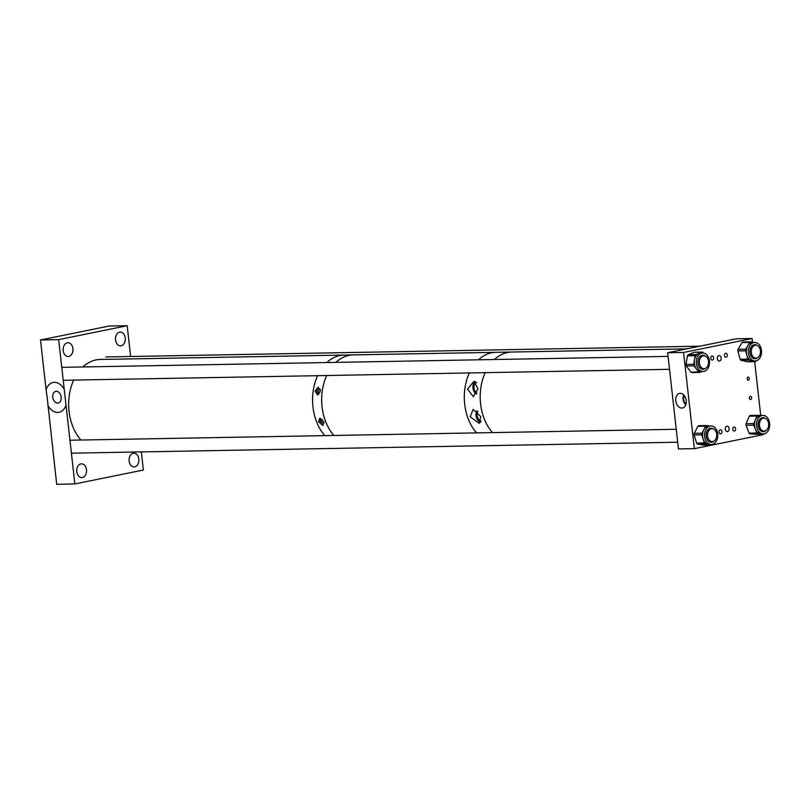 <?xml version="1.0" encoding="UTF-8"?>
<svg xmlns="http://www.w3.org/2000/svg" width="810" height="810" viewBox="0 0 810 810"><rect width="100%" height="100%" fill="white"/><g stroke="black" fill="none" stroke-linecap="round" stroke-linejoin="round"><path stroke-width="1.21" d="M47.182 397.507L46.079 389.701A15.198 10.56 78.5 0 1 64.243 389.377L74.854 483.955L56.69 484.289L47.182 397.507M61.145 397.133A5.974 4.151 -101.5 0 0 55.768 391.351A5.974 4.151 -101.5 0 0 52.771 397.285A5.974 4.151 -101.5 0 0 58.148 403.066A5.974 4.151 -101.5 0 0 61.145 397.133M67.291 342.792A6.885 4.911 -91 0 1 67.929 342.721A6.885 4.911 -91 0 1 72.941 349.069A6.885 4.911 -91 0 1 68.82 356.42A6.885 4.911 -91 0 1 68.182 356.491A6.885 4.911 -91 0 1 63.17 350.143A6.885 4.911 -91 0 1 67.291 342.792M119.637 332.151A6.885 4.911 -91 0 1 120.275 332.08A6.885 4.911 -91 0 1 125.287 338.428A6.885 4.911 -91 0 1 121.166 345.779A6.885 4.911 -91 0 1 120.518 345.85A6.885 4.911 -91 0 1 115.506 339.501A6.885 4.911 -91 0 1 119.637 332.151M133.215 453.256A6.885 4.911 -91 0 1 133.852 453.185A6.885 4.911 -91 0 1 138.874 459.523A6.885 4.911 -91 0 1 134.744 466.874A6.885 4.911 -91 0 1 134.106 466.945A6.885 4.911 -91 0 1 129.094 460.606A6.885 4.911 -91 0 1 133.215 453.256M80.878 463.897A6.885 4.911 -91 0 1 81.516 463.826A6.885 4.911 -91 0 1 86.528 470.164A6.885 4.911 -91 0 1 82.407 477.515A6.885 4.911 -91 0 1 81.759 477.586A6.885 4.911 -91 0 1 76.747 471.248A6.885 4.911 -91 0 1 80.878 463.897M130.633 356.491L127.18 325.711L58.664 339.643L40.5 339.967L46.079 389.701M58.664 339.643L64.243 389.377M74.854 483.955L143.37 470.033L141.335 451.909M127.18 325.711L109.006 326.045L40.5 339.967M66.005 405.081A15.198 10.56 78.5 0 1 47.841 405.415M320.385 389.782A1.853 1.286 -101.5 0 0 319.018 388.942A1.853 1.286 -101.5 0 0 318.087 390.784A1.853 1.286 -101.5 0 0 319.748 392.567A1.853 1.286 -101.5 0 0 319.96 392.506M320.284 389.61A1.853 1.286 -101.5 0 0 320.254 390.339A1.853 1.286 -101.5 0 0 320.365 390.835M315.09 391.149L318.046 387.21L320.335 391.048L317.631 394.936L315.09 391.149M318.35 387.17A3.746 2.602 -101.5 0 0 316.761 390.805A3.746 2.602 -101.5 0 0 318.856 394.247M322.471 419.651A1.853 1.286 -101.5 0 0 322.461 419.651A1.853 1.286 -101.5 0 0 321.529 421.494A1.853 1.286 -101.5 0 0 323.2 423.286A1.853 1.286 -101.5 0 0 324.01 422.486M318.533 421.858L319.585 418.304L323.777 421.767L322.988 425.26L318.533 421.858M320.942 418.507A3.746 2.602 -101.5 0 0 320.203 421.514A3.746 2.602 -101.5 0 0 323.261 425.179M324.83 435.628A45.37 32.359 -91 0 1 317.591 375.688A45.37 32.359 -91 0 0 313.288 409.364A45.37 32.359 -91 0 0 324.83 435.628M82.863 366.96A45.37 32.359 -91 0 1 100.197 359.468L344.108 355.063A45.37 32.359 -91 0 0 326.784 362.556A45.37 32.359 -91 0 1 339.896 355.529A45.37 32.359 -91 0 1 344.108 355.063L495.852 352.32A45.37 32.359 89 0 0 491.63 352.785A45.37 32.359 89 0 0 478.518 359.812A45.37 32.359 -91 0 1 495.852 352.32L511.748 352.036A45.37 32.359 89 0 0 507.536 352.502A45.37 32.359 89 0 0 494.414 359.518A45.37 32.359 -91 0 1 511.748 352.036L686.667 348.867M333.923 435.466A45.37 32.359 -91 0 1 326.673 375.516A45.37 32.359 -91 0 0 333.923 435.466M335.867 362.384A45.37 32.359 -91 0 1 348.978 355.367A45.37 32.359 -91 0 1 353.2 354.901A45.37 32.359 -91 0 0 335.867 362.384M480.725 416.593L473.161 409.384L470.175 416.785L479.257 423.377L480.725 416.593M476.948 410.751A6.976 4.85 -101.5 0 0 476.057 415.662A6.976 4.85 -101.5 0 0 480.654 422.344M478.011 388.881L473.941 381.348L467.512 389.073L473.293 396.627L478.011 388.881M475.389 381.52A6.976 4.85 -101.5 0 0 472.959 388.031A6.976 4.85 -101.5 0 0 476.28 394.116M469.324 372.944A45.37 32.359 89 0 0 476.574 432.884A45.37 32.359 -91 0 1 469.324 372.944M485.22 372.651A45.37 32.359 89 0 0 492.47 432.601A45.37 32.359 -91 0 1 481.677 410.376A45.37 32.359 -91 0 1 485.22 372.651M476.776 382.553A5.498 3.817 -101.5 0 0 476.756 382.553A5.498 3.817 -101.5 0 0 474.002 388.01A5.498 3.817 -101.5 0 0 476.898 392.971M477.88 411.632A5.498 3.817 -101.5 0 0 477.1 415.641A5.498 3.817 -101.5 0 0 481.191 420.998M734.387 431.031A2.025 1.448 89 0 0 735.601 428.865A2.025 1.448 89 0 0 734.133 427.002A2.025 1.448 89 0 0 733.941 427.022A2.025 1.448 89 0 0 732.726 429.189A2.025 1.448 89 0 0 734.204 431.052A2.025 1.448 89 0 0 734.387 431.031M720.687 433.816A2.025 1.448 89 0 0 721.902 431.649A2.025 1.448 89 0 0 720.424 429.786A2.025 1.448 89 0 0 720.242 429.806A2.025 1.448 89 0 0 719.027 431.973A2.025 1.448 89 0 0 720.505 433.836A2.025 1.448 89 0 0 720.687 433.816M712.415 360.055A2.025 1.448 89 0 0 713.63 357.888A2.025 1.448 89 0 0 712.152 356.025A2.025 1.448 89 0 0 711.97 356.046A2.025 1.448 89 0 0 710.755 358.212A2.025 1.448 89 0 0 712.223 360.075A2.025 1.448 89 0 0 712.415 360.055M726.114 357.271A2.025 1.448 89 0 0 727.329 355.104A2.025 1.448 89 0 0 725.851 353.241A2.025 1.448 89 0 0 725.669 353.261A2.025 1.448 89 0 0 724.454 355.418A2.025 1.448 89 0 0 725.932 357.291A2.025 1.448 89 0 0 726.114 357.271M686.242 400.606A7.462 5.184 -101.5 0 0 679.874 393.336A7.462 5.184 -101.5 0 0 675.783 400.788A7.462 5.184 -101.5 0 0 682.84 407.916A7.462 5.184 -101.5 0 0 686.242 400.606M683.762 395.007A6.784 4.708 -101.5 0 0 683.113 399.391A6.784 4.708 -101.5 0 0 685.766 404.858M726.874 426.171A2.724 1.944 -91 0 1 727.127 426.141A2.724 1.944 -91 0 1 729.111 428.652A2.724 1.944 -91 0 1 727.471 431.558A2.724 1.944 -91 0 1 727.218 431.588A2.724 1.944 -91 0 1 725.244 429.077A2.724 1.944 -91 0 1 726.874 426.171M748.116 377.045A1.62 1.154 -91 0 1 748.318 380.265A1.62 1.154 -91 0 1 748.116 377.045M750.374 396.262A1.62 1.154 -91 0 1 750.587 399.492A1.62 1.154 -91 0 1 750.374 396.262M718.956 355.62A2.724 1.944 -91 0 1 719.209 355.59A2.724 1.944 -91 0 1 721.194 358.101A2.724 1.944 -91 0 1 719.563 361.007A2.724 1.944 -91 0 1 719.31 361.037A2.724 1.944 -91 0 1 717.326 358.526A2.724 1.944 -91 0 1 718.956 355.62M684.237 395.553A5.974 4.151 -101.5 0 0 683.67 399.381A5.974 4.151 -101.5 0 0 685.989 404.18M694.352 448.659L683.569 352.451L667.663 352.735L678.456 448.942L694.352 448.659L762.868 434.727L762.797 434.109M683.569 352.451L752.075 338.519L736.179 338.803L667.663 352.735M760.701 415.419L754.677 361.675M752.5 342.276L752.075 338.519M710.805 428.652A7.037 5.012 89 0 0 710.036 428.358M714.025 441.055A7.037 5.012 -91 0 1 711.301 442.25A7.037 5.012 -91 0 1 706.188 434.373A7.037 5.012 -91 0 1 711.048 428.196A7.037 5.012 -91 0 1 713.195 428.824M704.599 434.109A9.264 6.601 89 0 0 711.342 444.487A9.264 6.601 89 0 0 717.741 436.337A9.264 6.601 89 0 0 711.008 425.959A9.264 6.601 89 0 0 704.599 434.109M711.008 425.959L708.983 425.999A9.264 6.601 89 0 0 703.819 429.695A9.264 6.601 89 0 0 702.574 434.14A9.264 6.601 89 0 0 703.1 438.888A9.264 6.601 89 0 0 708.426 444.457A9.264 6.601 89 0 0 709.317 444.518L711.342 444.487M706.421 425.544L699.01 425.675A1.62 1.154 89 0 0 697.957 426.313L694.231 433.36A1.62 1.154 89 0 0 694.109 434.97L696.651 443.09A1.62 1.154 89 0 0 697.582 444.062L703.839 445.125A1.62 1.154 89 0 0 704.143 445.125M709.418 425.989L706.735 425.533A1.62 1.154 89 0 0 705.672 426.171L701.956 433.218A1.62 1.154 89 0 0 701.835 434.828L704.366 442.949A1.62 1.154 89 0 0 705.297 443.921L711.555 444.984A1.62 1.154 89 0 0 712.618 444.356L712.658 444.275M710.046 441.632A6.48 4.627 -91 0 1 709.337 441.733M710.279 442.128A7.037 5.012 89 0 0 711.362 441.612M754.677 345.212A7.037 5.012 89 0 0 753.796 344.858M757.623 357.706A7.037 5.012 -91 0 1 755.062 358.749A7.037 5.012 -91 0 1 749.979 350.517A7.037 5.012 -91 0 1 754.798 344.685A7.037 5.012 -91 0 1 757.198 345.495M748.41 350.133A9.264 6.601 89 0 0 755.092 360.987A9.264 6.601 89 0 0 761.451 353.312A9.264 6.601 89 0 0 754.758 342.458A9.264 6.601 89 0 0 748.41 350.133M754.758 342.458L752.733 342.498A9.264 6.601 89 0 0 747.782 345.819A9.264 6.601 89 0 0 746.385 350.173A9.264 6.601 89 0 0 746.729 354.942A9.264 6.601 89 0 0 751.852 360.885A9.264 6.601 89 0 0 753.067 361.017L755.092 360.987M743.124 342.012A1.62 1.154 89 0 0 742.051 342.579L738.072 349.343A1.62 1.154 89 0 0 737.89 350.943L740.127 359.225A1.62 1.154 89 0 0 741.018 360.268L747.235 361.776A1.62 1.154 89 0 0 747.66 361.766M753.351 342.488L750.85 341.881A1.62 1.154 89 0 0 749.766 342.438L745.797 349.201A1.62 1.154 89 0 0 745.605 350.801L747.853 359.083A1.62 1.154 89 0 0 748.744 360.126L754.96 361.635A1.62 1.154 89 0 0 756.044 361.078L756.186 360.835M754.039 358.627A7.037 5.012 89 0 0 755.021 358.172M702.017 369.127A7.037 5.012 89 0 0 702.918 368.722M705.297 368.449A7.037 5.012 -91 0 1 703.029 369.259A7.037 5.012 -91 0 1 698.321 365.006A7.037 5.012 -91 0 1 699.253 357.332A7.037 5.012 -91 0 1 702.776 355.195A7.037 5.012 -91 0 1 705.145 355.975M707.707 368.661A9.264 6.601 89 0 0 708.932 358.546A9.264 6.601 89 0 0 702.736 352.957A9.264 6.601 89 0 0 698.098 355.782A9.264 6.601 89 0 0 696.873 365.897A9.264 6.601 89 0 0 703.07 371.486A9.264 6.601 89 0 0 707.707 368.661M702.736 352.957L700.711 352.998A9.264 6.601 89 0 0 698.979 353.352A9.264 6.601 89 0 0 696.073 355.823A9.264 6.601 89 0 0 694.443 360.015A9.264 6.601 89 0 0 696.347 368.914A9.264 6.601 89 0 0 701.045 371.517L703.07 371.486M703.475 353.008L703.12 352.532A1.62 1.154 89 0 0 701.997 352.137L695.962 354.567A1.62 1.154 89 0 0 695.172 355.732L693.724 364.298A1.62 1.154 89 0 0 694.059 365.857L698.635 371.982A1.62 1.154 89 0 0 699.759 372.377L701.926 371.507M694.879 352.269A1.62 1.154 89 0 0 694.271 352.279L688.247 354.709A1.62 1.154 89 0 0 687.447 355.873L685.999 364.439A1.62 1.154 89 0 0 686.333 365.988L690.91 372.124A1.62 1.154 89 0 0 692.034 372.519M702.726 355.752A7.037 5.012 89 0 0 701.764 355.357M762.777 418.112A7.037 5.012 89 0 0 761.977 417.798M765.966 430.495A7.037 5.012 -91 0 1 763.243 431.69A7.037 5.012 -91 0 1 760.529 430.647A7.037 5.012 -91 0 1 758.261 422.779A7.037 5.012 -91 0 1 762.979 417.636A7.037 5.012 -91 0 1 765.247 418.335M759.709 432.54A9.264 6.601 89 0 0 763.283 433.927A9.264 6.601 89 0 0 769.5 427.133A9.264 6.601 89 0 0 766.513 416.785A9.264 6.601 89 0 0 762.939 415.398A9.264 6.601 89 0 0 756.722 422.192A9.264 6.601 89 0 0 759.709 432.54M761.197 415.439A9.264 6.601 89 0 0 760.914 415.439A9.264 6.601 89 0 0 755.426 419.833A9.264 6.601 89 0 0 755.305 429.087A9.264 6.601 89 0 0 757.684 432.58A9.264 6.601 89 0 0 760.965 433.957A9.264 6.601 89 0 0 761.248 433.957L763.283 433.927M757.957 415.307L750.333 415.449A1.62 1.154 89 0 0 749.321 416.218L746.081 423.721A1.62 1.154 89 0 0 746.061 425.341L749.108 433.107A1.62 1.154 89 0 0 750.101 433.968L756.398 434.231A1.62 1.154 89 0 0 756.489 434.231M761.056 415.439L758.059 415.307A1.62 1.154 89 0 0 757.046 416.077L753.806 423.579A1.62 1.154 89 0 0 753.776 425.199L756.834 432.975A1.62 1.154 89 0 0 757.826 433.826L764.113 434.089A1.62 1.154 89 0 0 764.994 433.573M761.896 431.092A6.48 4.627 -91 0 1 761.279 431.173M764.853 415.763A1.62 1.154 89 0 0 764.346 415.57L764.296 415.57M762.22 431.568A7.037 5.012 89 0 0 763.273 431.072M80.919 440.043A45.37 32.359 -91 0 1 69.366 413.778A45.37 32.359 -91 0 1 73.669 380.092M709.55 429.695A6.48 4.627 -91 0 1 712.01 428.632A6.48 4.627 -91 0 1 716.536 433.218A6.48 4.627 -91 0 1 714.714 440.539A6.48 4.627 -91 0 1 712.243 441.592A6.48 4.627 -91 0 1 707.727 437.005A6.48 4.627 -91 0 1 709.55 429.695M704.68 368.631A6.48 4.627 -91 0 1 704.082 368.702A6.48 4.627 -91 0 1 699.354 362.728A6.48 4.627 -91 0 1 703.242 355.803A6.48 4.627 -91 0 1 703.839 355.732A6.48 4.627 -91 0 1 708.568 361.705A6.48 4.627 -91 0 1 704.68 368.631M767.9 421.089A6.48 4.627 -91 0 1 768.133 427.65A6.48 4.627 -91 0 1 764.154 431.052A6.48 4.627 -91 0 1 760.165 428.055A6.48 4.627 -91 0 1 759.942 421.494A6.48 4.627 -91 0 1 763.921 418.092A6.48 4.627 -91 0 1 767.9 421.089M756.591 358.091A6.48 4.627 -91 0 1 755.983 358.152A6.48 4.627 -91 0 1 751.265 352.178A6.48 4.627 -91 0 1 755.153 345.262A6.48 4.627 -91 0 1 755.75 345.192A6.48 4.627 -91 0 1 760.479 351.165A6.48 4.627 -91 0 1 756.591 358.091M694.231 433.36L701.956 433.218M697.582 444.062L705.297 443.921M703.839 445.125L711.555 444.984M696.651 443.09L704.366 442.949M694.109 434.97L701.835 434.828M697.957 426.313L705.672 426.171M738.072 349.343L745.797 349.201M741.018 360.268L748.744 360.126M747.235 361.776L754.96 361.635M740.127 359.225L747.853 359.083M737.89 350.943L745.605 350.801M742.051 342.579L749.766 342.438M690.91 372.124L698.635 371.982M686.333 365.988L694.059 365.857M685.999 364.439L693.724 364.298M687.447 355.873L695.172 355.732M688.247 354.709L695.962 354.567M694.271 352.279L701.997 352.137M749.108 433.107L756.834 432.975M756.398 434.231L764.113 434.089M750.101 433.968L757.826 433.826M746.061 425.341L753.776 425.199M746.081 423.721L753.806 423.579M749.321 416.218L757.046 416.077M698.858 425.665L706.583 425.523M703.991 445.135L711.717 444.994M742.912 341.992L750.637 341.85M747.448 361.807L755.173 361.665M691.74 372.58L699.455 372.438M694.575 352.218L702.3 352.077M756.449 434.231L764.164 434.089M750.283 415.449L758.008 415.307M762.939 415.398L760.914 415.439M69.954 440.235L676.249 429.28M709.276 428.682L712.01 428.632M71.401 453.175L677.707 442.219M709.196 441.652L712.243 441.592M63.231 380.285L669.526 369.319M701.096 368.752L704.082 368.702M61.773 367.345L668.078 356.38M700.822 355.792L703.839 355.732M761.157 431.102L764.154 431.052M761.177 418.142L763.921 418.092M753.047 358.212L755.983 358.152M105.735 356.947L699.779 346.204M752.915 345.242L755.75 345.192"/></g></svg>
